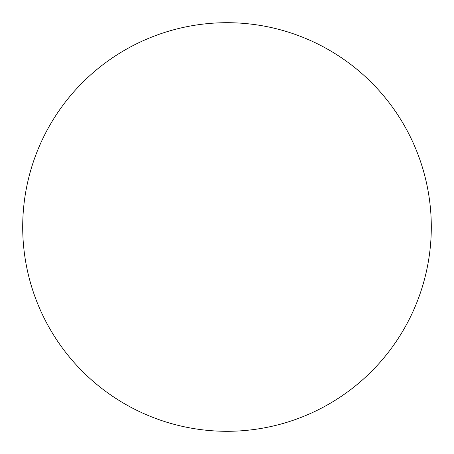<?xml version="1.0" encoding="UTF-8"?>
<svg xmlns="http://www.w3.org/2000/svg" width="454" height="454" viewBox="0 0 454 454"><rect width="100%" height="100%" fill="white"/><g stroke="black" fill="none" stroke-linecap="round" stroke-linejoin="round"><path stroke-width="0.68" d="M227 22.7A204.3 204.3 0 0 1 431.3 227A204.3 204.3 0 0 1 227 431.3A204.3 204.3 0 0 1 22.7 227A204.3 204.3 0 0 1 227 22.7M22.7 227A204.3 204.3 0 0 0 227 431.3A204.3 204.3 0 0 0 431.3 227A204.3 204.3 0 0 0 227 22.7A204.3 204.3 0 0 0 22.7 227"/></g></svg>
